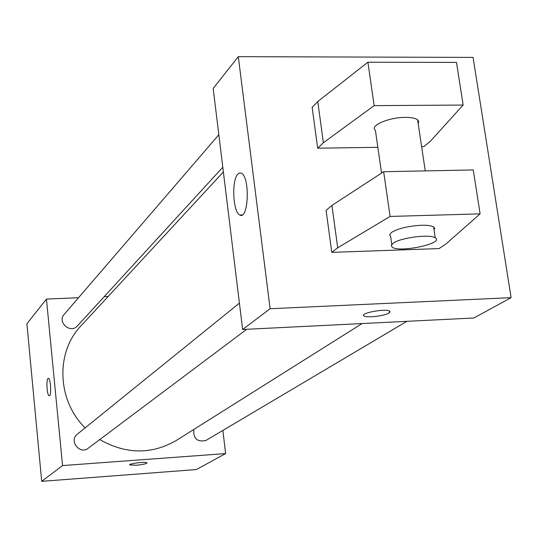 <?xml version="1.0" encoding="UTF-8"?>
<svg xmlns="http://www.w3.org/2000/svg" width="538" height="538" viewBox="0 0 538 538"><rect width="100%" height="100%" fill="white"/><g stroke="black" fill="none" stroke-linecap="round" stroke-linejoin="round"><path stroke-width="0.81" d="M222.88 430.413L225.617 453.581L196.377 469.553L41.695 481.335L26.9 323.768L46.443 299.074L78.514 297.722M225.617 453.581L62.556 465.572L41.695 481.335M62.556 465.572L46.443 299.074M49.294 395.786L49.187 395.773C47.075 395.753 45.992 380.117 47.983 378.537L48.44 378.362C50.828 378.483 51.601 396.735 49.18 395.773C47.075 395.76 45.986 380.117 47.976 378.537L48.326 378.355M223.378 171.918L81.077 325.766C55.481 352.168 56.974 400.279 85.112 427.871M99.738 439.586C126.033 454.428 151.561 454.718 176.329 440.461L362.094 323.553M104.224 296.633L108.172 296.472M193.801 429.465C193.209 438.739 197.291 442.384 206.047 440.393L406.883 321.327M239.417 303.116L77.304 434.186C68.582 440.662 79.806 455.108 88.219 448.235L246.72 329.29M218.831 134.749L64.157 314.4C56.954 322.094 70.525 334.064 77.304 326.008L222.799 167.244M146.988 462.929C146.128 463.877 142.536 464.644 136.201 465.242L129.745 464.94C128.252 463.621 146.296 461.429 146.948 462.841C146.504 463.796 142.926 464.597 136.208 465.249L129.705 464.845M473.864 317.998L242.638 329.491L213.169 88.427L238.3 56.665L473.07 57.405L511.1 297.662L473.864 317.998M237.984 173.976L239.692 172.927L241.461 173.249C250.271 177.237 248.482 220.701 239.814 214.992C232.88 212.369 231.434 179.82 237.984 173.976M511.1 297.662L270.116 308.731L242.638 329.491M270.116 308.731L238.3 56.665M363.527 315.402L363.944 315.954C366.465 318.086 384.811 315.92 389.068 312.988C384.818 315.927 366.472 318.092 363.944 315.961C359.001 313.284 385.867 308.22 389.66 311.139L389.068 312.995L390.111 311.71M421.624 146.659L423.81 146.625L430.353 141.265L463.144 105.051L374.152 105.63L323.385 142.738L317.676 148.199L377.837 147.304M317.676 148.199L312.141 107.331L317.77 101.527L367.911 62.22L456.493 62.408L463.144 105.051M331.778 252.369L439.075 248.576L445.847 244.07L480.111 213.862L390.09 216.444L337.703 247.803L331.778 252.369L326.089 210.351L331.926 205.422L383.661 171.716L473.265 169.954L480.111 213.862M418.16 123.505L418.705 121.541L417.616 119.826C415.444 118.192 411.368 117.378 405.37 117.385C388.813 117.271 369.202 125.805 375.389 130.223L381.543 173.101M434.065 229.934L434.677 228.32L433.621 226.955C431.483 225.684 427.38 225.119 421.315 225.261C408.066 226.068 398.113 228.468 391.462 232.456L389.673 234.891L390.628 236.404L391.785 244.454M393.022 243.337C399.916 237.762 430.124 233.822 435.249 237.843C444.966 243.263 399.485 253.035 392.175 247.191L391.26 245.442L393.022 243.337M337.703 247.803L331.926 205.422M390.09 216.444L383.661 171.716M374.152 105.63L367.911 62.22M323.385 142.738L317.77 101.527M239.814 214.992L242.255 214.924M425.249 170.902L417.616 119.826M435.249 237.843L433.621 226.955"/></g></svg>
